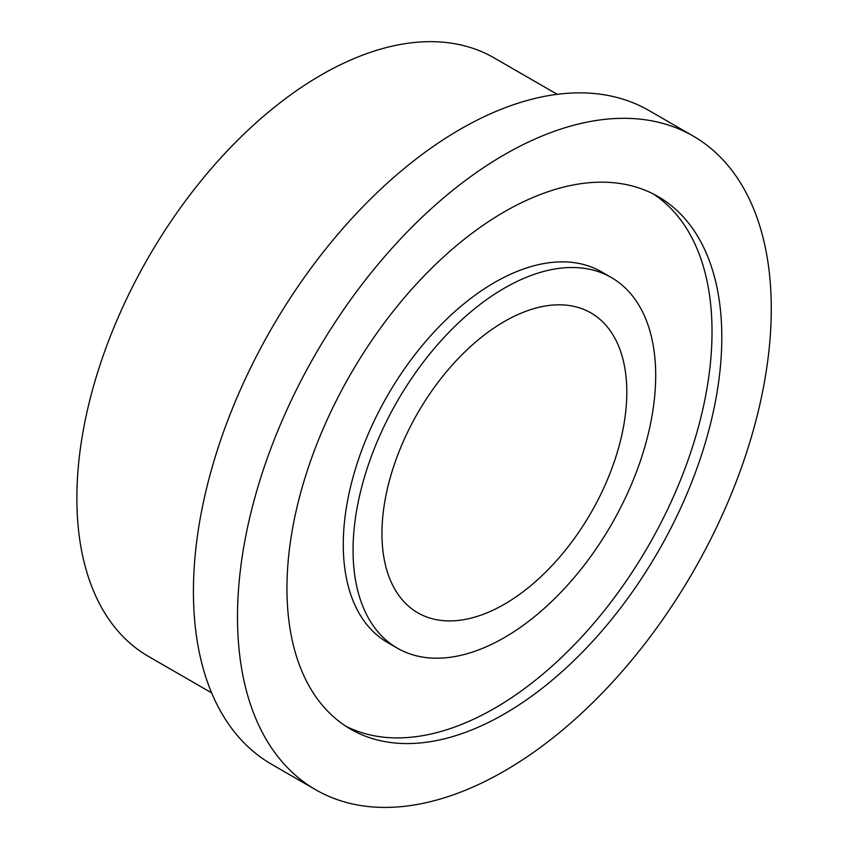 <?xml version="1.0" encoding="UTF-8"?>
<svg xmlns="http://www.w3.org/2000/svg" width="849" height="849" viewBox="0 0 849 849"><rect width="100%" height="100%" fill="white"/><g stroke="black" fill="none" stroke-linecap="round" stroke-linejoin="round"><path stroke-width="1.27" d="M611.376 277.538L601.591 271.882A214.001 123.551 120 0 0 494.585 282.484A214.001 123.551 120 0 0 354.786 471.057A214.001 123.551 120 0 0 387.59 642.534L397.385 648.19A214.001 123.551 120 0 0 504.38 637.588A214.001 123.551 120 0 0 644.179 449.015A214.001 123.551 120 0 0 611.376 277.538A214.001 123.551 120 0 0 504.38 288.14A214.001 123.551 120 0 0 364.582 476.714A214.001 123.551 120 0 0 397.385 648.19M504.38 713.935A307.487 177.526 120 0 0 705.264 442.966A307.487 177.526 120 0 0 658.124 196.575A307.487 177.526 120 0 0 504.38 211.804A307.487 177.526 120 0 0 303.507 482.763A307.487 177.526 120 0 0 350.637 729.164A307.487 177.526 120 0 0 504.38 713.935M345.819 726.192A307.487 177.526 120 0 0 494.585 708.278A307.487 177.526 120 0 0 694.121 441.777A307.487 177.526 120 0 0 653.157 193.88M504.38 604.233A173.132 99.959 120 0 0 617.488 451.657A173.132 99.959 120 0 0 590.946 312.931A173.132 99.959 120 0 0 504.38 321.495A173.132 99.959 120 0 0 391.272 474.071A173.132 99.959 120 0 0 417.814 612.808A173.132 99.959 120 0 0 504.38 604.233M504.38 154.688A377.434 217.917 120 0 0 257.809 487.294A377.434 217.917 120 0 0 315.669 789.74A377.434 217.917 120 0 0 504.38 771.041A377.434 217.917 120 0 0 750.951 438.445A377.434 217.917 120 0 0 693.102 135.999A377.434 217.917 120 0 0 504.38 154.688M693.102 135.999L649.029 110.55A377.434 217.917 120 0 0 460.307 129.239A377.434 217.917 120 0 0 213.736 461.845A377.434 217.917 120 0 0 271.595 764.291L315.669 789.74M557.22 94.324L494.022 57.849A345.575 199.526 120 0 0 321.24 74.956A345.575 199.526 120 0 0 95.47 379.492A345.575 199.526 120 0 0 148.448 656.404L211.634 692.89"/></g></svg>
